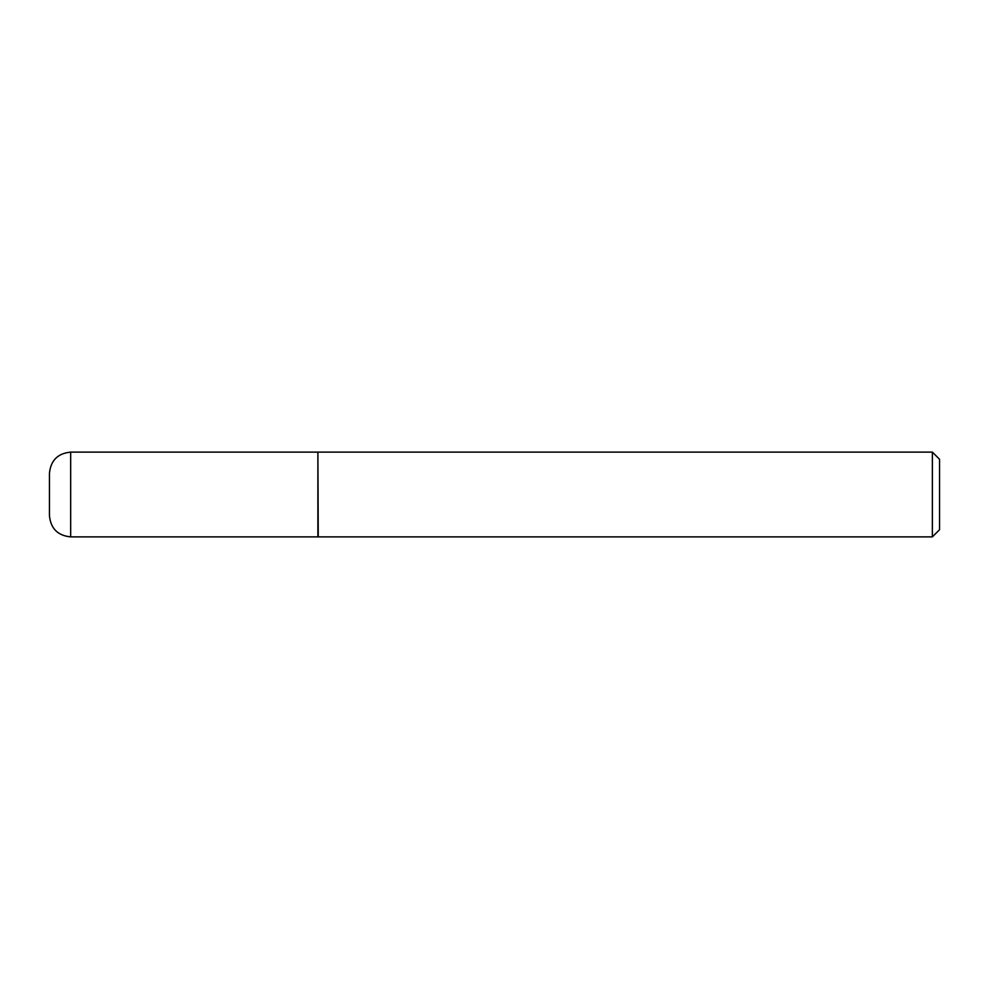 <?xml version="1.0" encoding="UTF-8"?>
<svg xmlns="http://www.w3.org/2000/svg" width="989" height="989" viewBox="0 0 989 989"><rect width="100%" height="100%" fill="white"/><g stroke="black" fill="none" stroke-linecap="round" stroke-linejoin="round"><path stroke-width="1.48" d="M70.664 536.879L70.664 452.121L317.889 452.121L317.889 536.879L70.664 536.879C57.782 535.63 50.711 528.559 49.45 515.677L49.45 494.5L49.45 515.677M49.45 494.5L49.45 473.323L49.45 494.5M317.889 452.48L318.248 536.879L932.367 536.879L932.367 452.121L939.55 459.292L939.55 529.708L932.367 536.879M70.664 452.121C57.782 453.37 50.711 460.441 49.45 473.323M318.248 452.121L932.367 452.121"/></g></svg>
